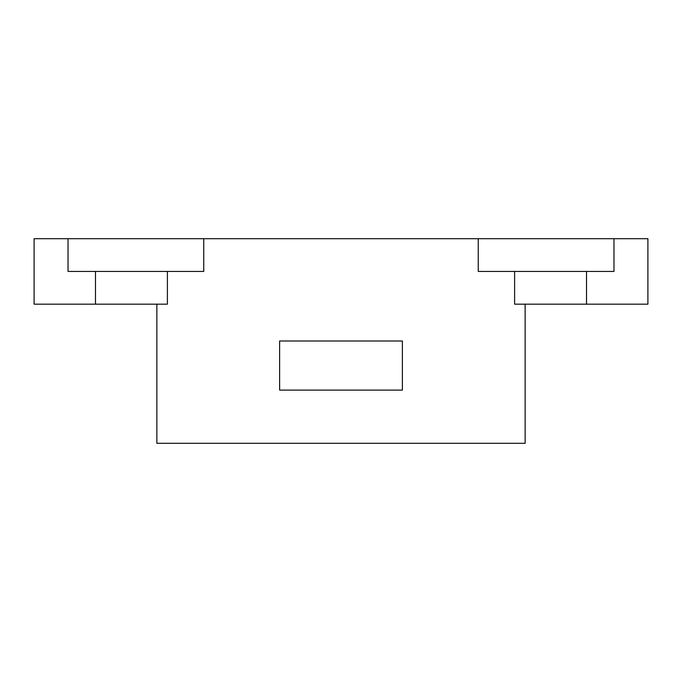 <?xml version="1.0" encoding="UTF-8"?>
<svg xmlns="http://www.w3.org/2000/svg" width="682" height="682" viewBox="0 0 682 682"><rect width="100%" height="100%" fill="white"/><g stroke="black" fill="none" stroke-linecap="round" stroke-linejoin="round"><path stroke-width="1.02" d="M34.1 304.172L34.1 238.7L34.1 304.172L167.388 304.172L167.388 271.436L167.388 304.172L95.48 304.172L95.48 271.436L95.48 304.172L34.1 304.172M156.86 304.172L156.86 443.3L525.14 443.3L525.14 304.172L525.14 443.3L156.86 443.3L156.86 304.172M203.748 238.7L203.748 271.436L203.748 238.7L34.1 238.7L68.029 238.7L68.029 271.436L203.748 271.436L68.029 271.436L68.029 238.7L478.252 238.7L203.748 238.7M478.252 271.436L478.252 238.7L613.971 238.7L478.252 238.7L478.252 271.436L613.971 271.436L478.252 271.436M514.612 304.172L514.612 271.436L514.612 304.172L586.52 304.172L514.612 304.172M586.52 304.172L647.9 304.172L586.52 304.172L586.52 271.436L586.52 304.172L647.9 304.172L647.9 238.7L613.971 238.7L613.971 271.436L607.44 271.436M613.971 238.7L647.9 238.7L613.971 238.7L613.971 271.436M74.56 271.436L95.48 271.436M279.62 390.104L279.62 341L279.62 390.104L402.38 390.104L402.38 341L279.62 341L402.38 341L402.38 390.104L279.62 390.104"/></g></svg>
